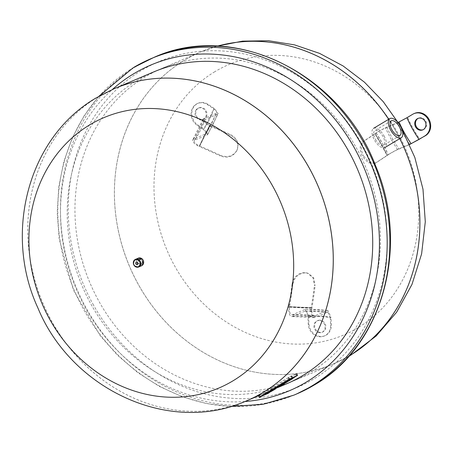 <?xml version="1.0" encoding="UTF-8"?>
<svg xmlns="http://www.w3.org/2000/svg" width="453" height="453" viewBox="0 0 453 453"><rect width="100%" height="100%" fill="white"/><g stroke="black" fill="none" stroke-linecap="round" stroke-linejoin="round"><path stroke-width="0.34" stroke-dasharray="2.27 1.7" d="M114.23 88.692A169.518 149.535 -113 0 0 52.004 321.755A169.518 149.535 -113 0 0 246.8 400.729L246.8 400.729M319.773 332.7A6.217 5.487 67 0 1 314.076 327.559A6.217 5.487 67 0 1 317.077 320.877A6.217 5.487 67 0 1 319.246 320.492A6.217 5.487 67 0 1 324.937 325.639A6.217 5.487 67 0 1 321.941 332.321A6.217 5.487 67 0 1 319.773 332.7M319.96 320.186A6.217 5.487 -113 0 0 317.796 320.571A6.217 5.487 -113 0 0 314.795 327.253A6.217 5.487 -113 0 0 320.492 332.4A6.217 5.487 -113 0 0 322.661 332.015A6.217 5.487 -113 0 0 325.656 325.333A6.217 5.487 -113 0 0 319.96 320.186M305.532 272.836C298.606 273.233 294.342 277.117 292.746 284.495L292.032 284.269C293.635 276.891 297.898 273.006 304.829 272.615L307.366 273.063L312.972 277.644L314.416 285.316L315.129 285.543L313.674 277.865L308.074 273.284L305.532 272.836M327.055 310.639L327.961 310.515L331.007 317.293A116.359 102.644 -113 0 0 308.623 316.251L305.237 309.456L304.671 309.592A124.649 109.954 67 0 1 327.055 310.639L314.841 315.832A6.427 2.786 -87.3 0 1 314.127 315.922A6.427 2.786 -87.3 0 1 311.89 308.176L311.896 308.131A234.711 101.761 92.7 0 0 315.129 285.543M311.89 308.153L300.956 307.78A124.649 29.604 9.4 0 1 289.512 307.083A234.711 101.761 92.7 0 0 292.746 284.495M311.896 308.131A124.649 29.604 9.4 0 1 300.956 307.78L289.512 307.083M292.032 284.269A233.046 101.042 92.7 0 1 288.838 306.613L311.222 307.661A233.046 101.042 92.7 0 0 314.416 285.316M304.671 309.592L292.451 314.784A6.427 2.786 -87.3 0 1 292.015 314.892A6.427 2.786 -87.3 0 1 289.507 307.128L289.507 307.106M327.128 312.276A122.99 108.493 -113 0 0 304.744 311.228L305.197 311.115C306.738 311.29 307.638 313.102 307.904 316.551A116.359 102.644 67 0 1 330.288 317.598L327.853 312.179L314.909 317.462A8.092 3.505 -87.3 0 1 314.014 317.587A8.092 3.505 -87.3 0 1 311.194 307.825L311.205 307.74M304.744 311.228L292.525 316.421A8.092 3.505 -87.3 0 1 291.975 316.551A8.092 3.505 -87.3 0 1 288.81 306.777L288.821 306.692M308.623 316.251L308.946 323.736A12.435 10.968 -113 0 0 324.999 335.701A12.435 10.968 -113 0 0 331.33 324.778L331.007 317.293M330.288 317.598L330.611 325.084A12.435 10.968 67 0 1 324.28 336.007A12.435 10.968 67 0 1 308.227 324.037L307.904 316.551M195.651 110.611A6.217 5.487 67 0 1 198.199 108.165A6.217 5.487 67 0 1 204.643 110.039A6.217 5.487 67 0 1 205.611 117.168A6.217 5.487 67 0 1 203.063 119.609A6.217 5.487 67 0 1 196.613 117.74A6.217 5.487 67 0 1 195.651 110.611M206.33 116.863A6.217 5.487 -113 0 0 205.362 109.734A6.217 5.487 -113 0 0 198.918 107.859A6.217 5.487 -113 0 0 196.37 110.306A6.217 5.487 -113 0 0 197.332 117.435A6.217 5.487 -113 0 0 203.782 119.303A6.217 5.487 -113 0 0 206.33 116.863M237.01 150.226L236.743 150.792C232.944 156.778 227.463 158.493 220.305 155.928L220.571 155.362C227.729 157.927 233.204 156.211 237.01 150.226C239.444 143.686 237.395 138.522 230.843 134.739L230.577 135.305C237.129 139.088 239.184 144.252 236.743 150.792M207.061 134.932L207.774 134.365L203.98 129.009A116.359 102.644 -113 0 0 214.252 108.386L218.153 113.522L217.332 114.309A124.649 109.954 67 0 1 207.061 134.932L194.841 140.124A6.427 2.418 26.5 0 0 194.286 140.56A6.427 2.418 26.5 0 0 199.405 145.911L199.428 145.923A234.711 88.29 -153.5 0 1 220.571 155.362M217.332 114.309L205.113 119.501A6.427 2.418 26.5 0 0 204.467 120.113A6.427 2.418 26.5 0 0 209.677 125.288A124.649 9.87 -65.4 0 0 204.597 135.368A124.649 18.567 113 0 0 199.445 145.928L204.597 135.368A124.649 18.567 113 0 1 209.716 125.305A234.711 88.29 -153.5 0 1 230.843 134.739M199.405 145.911A124.649 9.87 -65.4 0 1 204.597 135.368L209.716 125.305M230.577 135.305A233.046 87.661 -153.5 0 0 209.682 125.979L199.411 146.602A233.046 87.661 -153.5 0 1 220.305 155.928M205.724 134.054A122.99 108.493 -113 0 0 215.996 113.431L216.659 112.803C216.919 111.676 215.877 110.306 213.533 108.692A116.359 102.644 67 0 1 203.261 129.315L206.296 133.601L193.505 139.247A8.092 3.041 26.5 0 0 192.808 139.796A8.092 3.041 26.5 0 0 199.252 146.534L199.331 146.568M215.996 113.431L203.776 118.618A8.092 3.041 26.5 0 0 202.967 119.394A8.092 3.041 26.5 0 0 209.524 125.911L209.603 125.945M214.252 108.386L208.142 104.366A12.435 10.968 -113 0 0 198.148 103.233A12.435 10.968 -113 0 0 191.806 113.409A12.435 10.968 -113 0 0 197.87 124.988L203.98 129.009M203.261 129.315L197.151 125.294A12.435 10.968 67 0 1 191.087 113.714A12.435 10.968 67 0 1 197.429 103.539A12.435 10.968 67 0 1 207.429 104.671L213.533 108.692M395.662 130.86A169.518 149.535 -113 0 0 388.651 119.303A169.518 149.535 67 0 1 395.662 130.86A169.518 149.535 67 0 1 399.773 138.635A169.518 149.535 -113 0 0 395.662 130.86M217.389 46.127A169.518 149.535 -113 0 0 200.849 51.891A169.518 149.535 -113 0 0 138.612 284.96A169.518 149.535 -113 0 0 333.419 363.929A169.518 149.535 -113 0 0 349.048 356.03A169.518 149.535 67 0 1 333.419 363.929A169.518 149.535 67 0 1 138.612 284.96A169.518 149.535 67 0 1 200.849 51.891A169.518 149.535 67 0 1 217.389 46.127A169.518 149.535 -113 0 0 200.883 51.88A169.518 149.535 -113 0 0 184.603 60.17A169.518 149.535 -113 0 0 138.641 284.948A169.518 149.535 -113 0 0 333.448 363.918A169.518 149.535 -113 0 0 349.042 356.041M114.247 88.686A169.518 149.535 -113 0 0 52.004 321.755A169.518 149.535 -113 0 0 246.817 400.724M136.262 262.174A1.246 1.099 -113 0 0 137.355 264.399M143.069 260.294A2.486 2.191 -113 0 0 140.209 259.133A2.486 2.191 -113 0 0 139.298 262.553A2.486 2.191 -113 0 0 142.157 263.714A2.486 2.191 -113 0 0 143.069 260.294M268.199 392.343L269.926 391.596A5.266 0.3 150.8 0 0 275.6 388.312L272.423 390.095L273.272 389.291M270.826 390.962L271.698 390.276L270.973 391.228M271.698 390.276L271.925 390.684M273.771 389.042L273.935 389.331M272.423 390.095L272.649 390.503M269.926 391.596L270.152 392.004M267.712 392.825L266.936 393.136L267.627 392.677M265.231 394.087L268.323 392.564M267.768 393.051L267.995 393.453M265.339 394.082L265.566 394.489M273.17 389.11L276.919 387.564L278.335 386.715L275.197 387.921M275.254 388.023L275.418 388.334M276.053 387.683L276.279 388.091M276.76 387.258L277.145 387.966M275.951 387.604L276.12 387.904M275.152 387.813L279.795 385.837L281.67 384.716L279.926 385.452M281.67 384.716L281.596 384.597A5.266 0.3 150.8 0 0 287.27 381.313L286.466 381.658L286.607 381.913M279.795 385.837L280.028 386.245M285.05 382.089L288.476 380.633L292.717 378.091M287.876 380.395L288.793 380.022L287.961 380.548M291.302 378.94L291.528 379.348M290.299 379.246L290.526 379.648M288.476 380.633L288.703 381.041M287.468 380.939L287.695 381.347M286.466 381.658L284.093 383.102L285.441 382.049L285.617 382.355M284.093 383.102L284.32 383.504M285.441 382.049L285.118 382.207M279.869 385.344L281.596 384.597M282.496 383.963L283.368 383.283L282.644 384.235M283.368 383.283L283.595 383.691M287.395 381.534L266.154 394.24M292.825 378.283L287.553 381.443M263.68 393.408L296.624 373.742L288.499 377.462L259.359 394.931L258.606 395.565L263.68 393.408L264.592 395.033M384.053 135.906A11.149 5.21 -120.9 0 1 384.954 147.519A11.149 5.21 -120.9 0 1 374.388 140.011A11.149 5.21 -120.9 0 1 373.487 128.392A11.149 5.21 -120.9 0 1 384.053 135.906M375.537 139.524A8.494 3.969 59.1 0 0 383.589 145.243A8.494 3.969 59.1 0 0 382.904 136.393A8.494 3.969 59.1 0 0 374.852 130.668A8.494 3.969 59.1 0 0 375.537 139.524M423.119 129.722A6.217 5.487 -113 0 0 423.481 129.581A6.217 5.487 -113 0 0 425.763 121.036A6.217 5.487 -113 0 0 418.617 118.137A6.217 5.487 -113 0 0 418.266 118.307M363.646 156.155L369.484 162.372L375.775 162.967L374.693 163.493L368.402 162.899L362.57 156.681C359.229 149.864 359.422 144.807 363.142 141.506L364.223 140.974C360.503 144.281 360.311 149.337 363.646 156.155M409.846 144.416A124.649 109.954 67 0 1 397.734 122.746L385.514 127.939A6.427 0.368 150.8 0 0 376.194 133.074L376.171 133.091A234.711 13.471 -29.2 0 1 364.223 140.974M376.183 133.086L382.677 143.697A124.649 101.925 -123.9 0 1 388.283 154.762A234.711 13.471 -29.2 0 1 376.335 162.65M376.171 133.091A124.649 101.925 -123.9 0 1 382.677 143.697L388.295 154.756A124.649 96.217 56.8 0 0 382.677 143.697A124.649 96.217 56.8 0 0 376.194 133.074M388.283 154.762L388.295 154.756A6.427 0.368 150.8 0 1 397.626 149.609L409.682 144.49M375.254 163.176A233.046 13.375 -29.2 0 0 387.066 155.385L374.954 133.709A233.046 13.375 -29.2 0 1 363.142 141.506M398.068 122.384L386.777 127.18A8.092 0.464 150.8 0 0 375.039 133.652L374.993 133.68M409.597 144.303L398.889 148.85A8.092 0.464 150.8 0 0 387.151 155.322L387.105 155.356M397.734 122.746L407.643 117.435A116.359 102.644 -113 0 0 419.755 139.105M414.62 113.358A12.435 10.968 -113 0 0 413.425 113.969L407.643 117.435M348.838 356.268L333.448 363.918L286.256 383.968A169.518 149.535 67 0 1 91.444 304.999A169.518 149.535 67 0 1 153.686 71.931L161.41 68.646A169.518 149.535 67 0 1 356.222 147.616A169.518 149.535 67 0 1 293.98 380.684A169.518 149.535 67 0 1 99.173 301.715A169.518 149.535 67 0 1 161.41 68.646M114.218 88.697A169.518 149.535 -113 0 0 97.939 96.987A169.518 149.535 -113 0 0 51.976 321.766A169.518 149.535 -113 0 0 246.783 400.735M288.838 306.613A122.99 29.207 -170.6 0 0 311.222 307.661M289.507 307.128A124.649 21.302 -172.5 0 0 300.956 307.78A124.649 21.302 -172.5 0 0 311.89 308.176M311.194 307.825A122.99 21.014 7.5 0 1 288.81 306.777M314.909 317.462A122.99 108.493 -113 0 0 292.525 316.421M292.451 314.784A124.649 109.954 67 0 1 314.841 315.832M308.946 323.736L308.227 324.037M331.33 324.778L330.611 325.084M209.682 125.979A122.99 18.318 -67 0 0 199.411 146.602M199.252 146.534A122.99 9.734 114.6 0 1 209.524 125.911M193.505 139.247A122.99 108.493 -113 0 0 203.776 118.618M205.113 119.501A124.649 109.954 67 0 1 194.841 140.124M208.142 104.366L207.429 104.671M197.87 124.988L197.151 125.294M399.801 138.618A169.518 149.535 -113 0 0 395.69 130.849A169.518 149.535 -113 0 0 388.68 119.286M214.813 71.71A146.914 129.598 -113 0 0 174.983 266.517A146.914 129.598 -113 0 0 357.921 327.774A146.914 129.598 -113 0 0 397.757 132.967A146.914 129.598 -113 0 0 214.813 71.71M141.546 265.769A4.145 3.658 67 0 1 136.783 263.839A4.145 3.658 67 0 1 137.905 258.346A4.145 3.658 67 0 1 138.307 258.142M138.29 258.629A3.732 3.29 -113 0 0 137.276 263.578A3.732 3.29 -113 0 0 141.919 265.13A3.732 3.29 -113 0 0 142.933 260.186A3.732 3.29 -113 0 0 138.29 258.629M139.071 259.637A2.486 2.191 -113 0 0 138.397 262.933A2.486 2.191 -113 0 0 141.257 264.093A2.486 2.191 -113 0 0 141.495 263.974A2.486 2.191 -113 0 0 142.168 260.673A2.486 2.191 -113 0 0 139.314 259.518A2.486 2.191 -113 0 0 139.071 259.637M138.692 259.354A2.899 2.559 67 0 1 142.304 260.56A2.899 2.559 67 0 1 141.517 264.41A2.899 2.559 67 0 1 137.905 263.199A2.899 2.559 67 0 1 138.692 259.354M267.072 393.096L267.27 393.447M267.451 392.785L267.678 393.187M274.897 388.176L275.101 388.538M273.487 389.019L273.714 389.427M290.492 379.286L290.718 379.688M288.686 380.05L288.912 380.458M289.076 380.129L289.28 380.492M287.666 380.979L287.893 381.386M285.86 381.749L286.086 382.151M266.46 391.919L267.366 393.544M258.606 395.565L259.512 397.19M295.599 374.45L296.511 376.075M387.066 155.385A122.99 100.566 56.1 0 0 374.954 133.709M375.039 133.652A122.99 94.937 -123.2 0 1 387.151 155.322M386.777 127.18A122.99 108.493 -113 0 0 398.889 148.85M397.626 149.609A124.649 109.954 67 0 1 385.514 127.939M413.425 113.969L412.706 114.275M93.516 305.107A176.976 156.115 67 0 1 141.5 70.436A176.976 156.115 67 0 1 361.879 144.23A176.976 156.115 67 0 1 313.895 378.901A176.976 156.115 67 0 1 93.516 305.107M296.653 393.963A182.78 161.234 67 0 1 86.602 308.816A182.78 161.234 67 0 1 136.155 66.449A182.78 161.234 67 0 1 153.709 57.508M293.957 395.107A182.78 161.234 67 0 1 83.907 309.96A182.78 161.234 67 0 1 133.459 67.593M244.931 401.511A176.976 156.115 67 0 1 85.787 308.391A176.976 156.115 67 0 1 112.372 89.496M317.796 320.571L317.077 320.877M308.074 273.284L307.366 273.063M291.975 316.551L314.014 317.587M314.127 315.922L292.015 314.892M327.961 310.515L305.237 309.45M327.853 312.179L305.197 311.115M322.661 332.015L321.941 332.321M324.999 335.701L324.28 336.007M198.918 107.859L198.199 108.165M202.967 119.394L192.808 139.796M194.286 140.56L204.467 120.113M207.774 134.365L218.153 113.522M206.296 133.601L216.659 112.803M203.782 119.303L203.063 119.609M198.148 103.233L197.429 103.539M217.072 46.115L200.849 51.891L153.686 71.931M401.143 127.57L398.985 123.884M277.893 387.519L259.569 395.305M140.209 259.133L139.314 259.518C142.253 259.694 142.978 261.183 141.483 263.98L142.157 263.714M270.107 391.273L270.333 391.675M266.936 393.136L267.162 393.544M274.79 388.204L275.016 388.612M288.793 380.022L289.02 380.429M288.974 380.163L289.201 380.571M287.344 381.075L287.542 381.426M281.777 384.274L282.004 384.682M399.931 135.447L383.589 145.243M391.188 120.872L374.852 130.668M423.481 129.581L422.762 129.886M375.775 162.967L374.693 163.493M418.617 118.137L417.904 118.443M98.828 96.353L84.105 115.843L72.372 137.706L63.873 161.472L58.782 186.625L57.208 212.633L59.167 238.935L73.46 290.192L100.436 336.064L118.007 355.735L137.82 372.655L159.456 386.454L182.463 396.834L206.347 403.566L230.594 406.505M286.256 383.968L293.98 380.684"/><path stroke-width="0.68" d="M246.8 400.729A169.518 149.535 -113 0 0 309.054 167.655A169.518 149.535 -113 0 0 114.264 88.68A169.518 149.535 -113 0 0 114.23 88.692M388.651 119.303A169.518 149.535 -113 0 0 217.389 46.127A169.518 149.535 67 0 1 388.651 119.303M349.048 356.03A169.518 149.535 -113 0 0 399.773 138.635A169.518 149.535 67 0 1 349.048 356.03A169.518 149.535 -113 0 0 349.727 355.628A169.518 149.535 -113 0 0 399.801 138.618M259.569 395.305L246.817 400.724A169.518 149.535 -113 0 0 309.054 167.655A169.518 149.535 -113 0 0 114.247 88.686L96.455 97.746C28.029 137.044 3.216 233.386 37.899 307.932C71.291 389.32 169.66 435.571 246.783 400.735A169.518 149.535 -113 0 0 263.063 392.451A169.518 149.535 -113 0 0 309.025 167.667A169.518 149.535 -113 0 0 114.218 88.697M136.387 262.111A1.246 1.246 0 0 0 135.787 263.861A1.246 1.246 0 0 0 137.355 264.399A1.246 1.099 -113 0 0 136.387 262.111A1.246 1.099 -113 0 0 136.262 262.174M273.272 389.291L268.199 392.343L268.425 392.751L275.826 388.719A5.266 0.3 -29.2 0 1 270.152 392.004L268.425 392.751M270.973 391.228L271.925 390.684L271.053 391.364M267.678 393.187L269.41 392.609L267.995 393.453L265.458 394.495L267.678 393.187M267.044 393.425L266.817 393.023L267.627 392.677L267.853 393.085M268.323 392.564L267.712 392.825M266.817 393.023L265.231 394.087L265.458 394.495M266.087 393.459L266.313 393.867M275.101 388.538L275.424 388.329L275.197 387.921L274.393 388.266L273.17 389.11L273.397 389.518L278.561 387.122L273.397 389.518M275.124 388.583L275.475 388.431M274.393 388.266L274.62 388.668M279.926 385.452L275.152 387.813L275.379 388.215L281.902 385.118L275.379 388.215M277.026 386.686L277.253 387.094M286.607 381.913L287.496 381.72A5.266 0.3 -29.2 0 1 281.823 385.005L281.902 385.118M287.961 380.548L285.05 382.089L285.277 382.496L289.518 379.954L292.944 378.498L288.703 381.041L285.277 382.496M290.65 379.518L290.424 379.11L289.291 379.546L287.876 380.395L288.102 380.803M292.944 378.498L292.717 378.091L290.452 379.161M289.291 379.546L289.518 379.954M286.466 381.245L286.692 381.647M285.617 382.355L284.32 383.504L286.692 382.066M285.118 382.207L279.869 385.344L280.096 385.752L285.673 382.451M281.823 385.005L280.096 385.752M282.644 384.235L283.595 383.691L282.723 384.37M266.154 394.24L259.512 397.19L260.271 396.556L289.41 379.087L297.53 375.367L292.825 378.283M390.724 130.215A11.149 5.21 59.1 0 0 401.29 137.723A11.149 5.21 59.1 0 0 400.395 126.11A11.149 5.21 59.1 0 0 389.829 118.601A11.149 5.21 59.1 0 0 390.724 130.215M399.24 126.597A8.494 3.969 -120.9 0 1 399.931 135.447A8.494 3.969 -120.9 0 1 391.879 129.728A8.494 3.969 -120.9 0 1 391.188 120.872A8.494 3.969 -120.9 0 1 399.24 126.597M425.044 121.342A6.217 5.487 67 0 1 422.762 129.886A6.217 5.487 67 0 1 415.616 126.993A6.217 5.487 67 0 1 417.904 118.443A6.217 5.487 67 0 1 425.044 121.342M418.266 118.307A6.217 5.487 -113 0 0 416.335 126.687A6.217 5.487 -113 0 0 423.119 129.722M406.924 117.74L398.997 121.987A122.99 108.493 -113 0 0 411.109 143.663L419.036 139.411A116.359 102.644 67 0 1 406.924 117.74L412.706 114.275A12.435 10.968 67 0 1 413.9 113.663L414.62 113.358A12.435 10.968 -113 0 1 429.257 119.824A12.435 10.968 -113 0 1 425.537 135.64L409.682 144.49M413.9 113.663A12.435 10.968 67 0 1 428.538 120.13A12.435 10.968 67 0 1 424.818 135.945L419.036 139.411M398.997 121.987L398.068 122.384M411.109 143.663L409.597 144.303M114.247 88.686L153.686 71.931A169.518 149.535 67 0 1 348.493 150.9A169.518 149.535 67 0 1 286.256 383.968L277.893 387.519M272.683 186.104A146.914 129.598 -113 0 0 89.745 124.847A146.914 129.598 -113 0 0 49.909 319.654A146.914 129.598 -113 0 0 232.853 380.911A146.914 129.598 -113 0 0 272.683 186.104M388.68 119.286A169.518 149.535 -113 0 0 217.378 46.127M138.686 266.506A3.732 3.29 67 0 1 134.043 264.948A3.732 3.29 67 0 1 135.056 260.005A3.732 3.29 67 0 1 139.7 261.562A3.732 3.29 67 0 1 138.686 266.506M135.011 259.58A4.145 3.658 -113 0 0 133.907 265.062A4.145 3.658 -113 0 0 138.669 266.993A4.145 3.658 -113 0 0 139.071 266.789A4.145 3.658 -113 0 0 140.192 261.296A4.145 3.658 -113 0 0 135.43 259.365A4.145 3.658 -113 0 0 135.034 259.569C132.225 264.088 133.442 266.562 138.669 266.993L141.546 265.769A4.145 3.658 67 0 0 141.942 265.571A4.145 3.658 67 0 0 143.069 260.073A4.145 3.658 67 0 0 138.307 258.142L135.022 259.575M291.908 378.436L292.134 378.844M290.101 379.206L290.328 379.608M287.27 380.899L287.502 381.307M259.359 394.931L260.271 396.556M288.499 377.462L289.41 379.087M291.279 375.973L292.191 377.598M296.358 373.816L297.264 375.441M425.537 135.64L424.818 135.945M314.206 385.027A182.78 161.234 67 0 1 296.653 393.963L314.359 384.942C382.717 346.018 410.118 246.653 375.52 165.588C340.639 73.307 233.686 20.759 153.709 57.508A182.78 161.234 67 0 1 363.759 142.661A182.78 161.234 67 0 1 314.206 385.027M133.459 67.593A182.78 161.234 67 0 1 151.013 58.658A182.78 161.234 67 0 1 361.064 143.805A182.78 161.234 67 0 1 311.511 386.171A182.78 161.234 67 0 1 293.957 395.107L296.653 393.963M112.372 89.496A176.976 156.115 67 0 1 133.771 73.72A176.976 156.115 67 0 1 354.15 147.508A176.976 156.115 67 0 1 306.166 382.179A176.976 156.115 67 0 1 244.931 401.511M401.143 127.57L414.829 157.446L422.989 189.229L425.293 221.772L421.607 253.906L411.97 284.439L396.652 312.185L376.143 336.013L351.211 354.875L348.838 356.268M398.985 123.884L383.244 101.67L364.444 82.18L343.04 65.923L319.535 53.363L294.518 44.87L268.618 40.736L242.553 41.138L217.072 46.115M138.307 258.142C143.533 258.572 144.75 261.047 141.953 265.566L141.546 265.769M258.425 395.792L259.246 397.264M296.624 373.742L297.53 375.367M401.29 137.723L384.954 147.519M389.829 118.601L373.487 128.392M153.709 57.508L133.307 67.673L98.828 96.353M230.594 406.505L263.068 404.308L293.957 395.107"/></g></svg>
